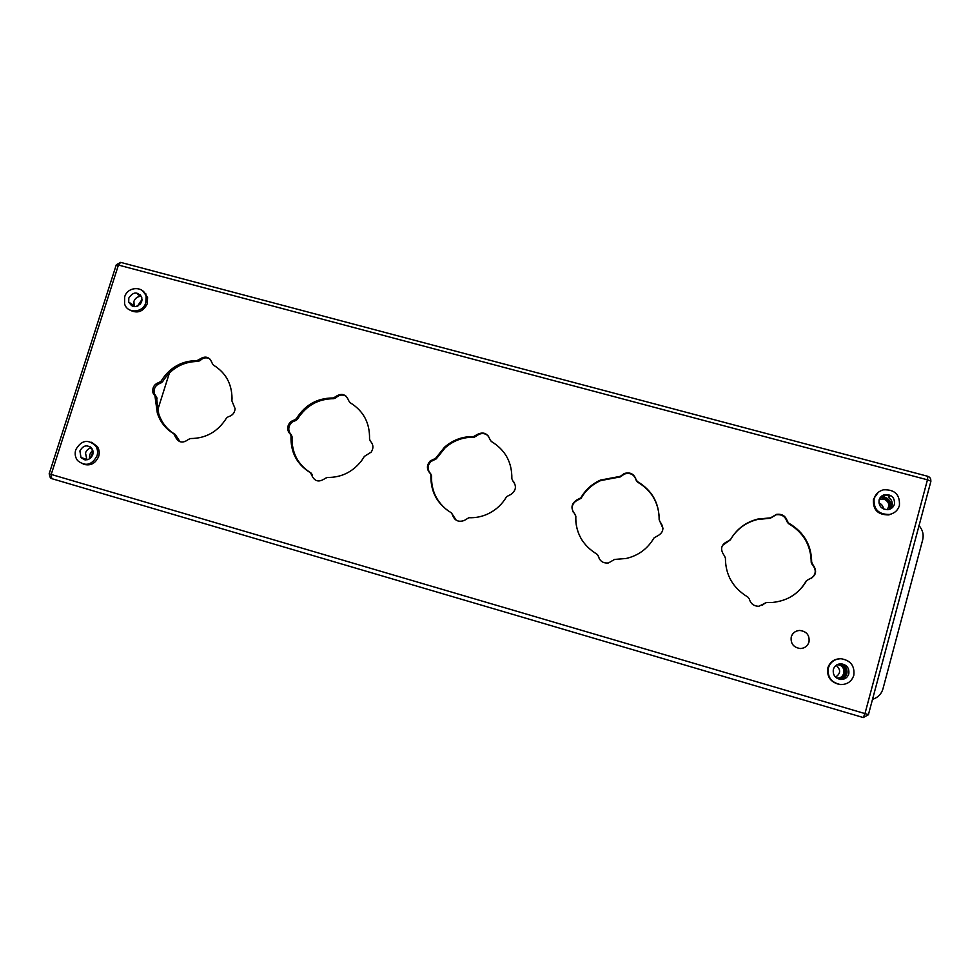 <?xml version="1.0" encoding="UTF-8"?>
<svg xmlns="http://www.w3.org/2000/svg" width="980" height="980" viewBox="0 0 980 980"><rect width="100%" height="100%" fill="white"/><g stroke="black" fill="none" stroke-linecap="round" stroke-linejoin="round"><path stroke-width="1.47" d="M872.506 699.34C877.884 697.625 881.375 694.097 882.98 688.769L922.682 539.858C923.92 534.529 922.67 529.751 918.922 525.537M154.987 396.141L152.966 392.858C152.084 387.541 154.215 384.038 159.36 382.335L161.149 381.049C169.614 367.586 181.521 360.775 196.87 360.603L198.879 359.721C205.102 355.311 209.561 356.536 212.268 363.396L213.456 365.16C225.547 372.486 231.733 383.511 232.027 398.211L231.905 400.906L235.114 408.685C234.673 412.935 232.419 415.606 228.34 416.708L226.527 418.019C217.964 431.641 205.947 438.477 190.463 438.538L188.442 439.408C182.696 443.695 178.286 442.715 175.212 436.492L173.852 433.809C165.755 429.02 160.23 422.062 157.302 412.96L154.987 396.141L156.383 396.863L154.375 393.593C153.48 388.288 155.612 384.797 160.745 383.094L162.521 381.808C170.973 368.382 182.844 361.596 198.144 361.424L200.153 360.542C202.995 357.761 206.155 357.124 209.622 358.643M180.063 441.76L175.212 434.434C167.127 429.644 161.614 422.723 158.686 413.634L156.383 396.863M213.456 365.16L216.151 366.826M290.227 434.067C288.022 431.874 287.287 429.203 288.022 426.079C289.076 422.809 291.256 420.788 294.539 420.004L296.364 418.68C304.927 404.985 317.104 398.076 332.906 397.966L334.964 397.072C341.322 392.6 345.94 393.862 348.807 400.869L350.056 402.67C363.445 410.816 369.938 422.944 369.534 439.052L370.342 441.123C373.429 444.454 373.723 448.117 371.236 452.086L364.376 456.398L361.645 460.612C352.8 471.993 341.359 477.603 327.308 477.456L325.238 478.338C318.843 482.822 314.225 481.511 311.371 474.394L310.133 472.568C296.83 464.263 290.46 452.111 291.011 436.112L290.227 434.067L291.268 434.691C289.063 432.499 288.341 429.84 289.076 426.729C290.117 423.47 292.285 421.449 295.568 420.665L297.393 419.354C305.919 405.696 318.071 398.811 333.825 398.688L335.883 397.807C339.19 394.683 342.743 394.23 346.528 396.459M311.371 474.394L312.363 474.908L311.125 473.095C297.859 464.802 291.501 452.687 292.052 436.737L291.268 434.691M430.049 473.279C426.508 469.212 426.57 465.108 430.208 460.98L435.622 458.297L444.442 447.297C452.809 439.934 462.523 436.37 473.573 436.59L476.537 434.875C482.92 431.359 487.403 432.94 490 439.628L491.311 441.466C505.227 449.832 512.075 462.229 511.854 478.669L512.736 480.788C516.815 485.884 516.215 490.441 510.923 494.435L506.599 496.627C502.373 503.99 496.48 509.6 488.91 513.434C482.552 516.57 475.851 517.991 468.844 517.71L464.324 520.454C458.309 522.499 454.328 520.515 452.368 514.524L451.07 512.663C437.252 504.124 430.526 491.691 430.894 475.374L430.71 473.805C427.182 469.751 427.231 465.659 430.869 461.543L436.272 458.861L445.055 447.897C453.409 440.559 463.087 436.994 474.112 437.227L477.064 435.512C481.192 432.658 485.051 432.927 488.64 436.308M448.338 510.972C436.688 502.226 431.09 490.539 431.555 475.888L430.71 473.805M456.202 520.221L451.462 512.932M512.736 480.788L513.74 481.866M878.19 492.389L873.45 499.163C872.715 509.759 877.86 515.002 888.885 514.904L893.662 512.944M840.485 658.707L840.436 658.707C834.054 658.94 829.852 662.014 827.843 667.919C826.655 676.641 830.452 682.129 839.223 684.395M800.966 648.503L800.256 648.527C793.469 647.462 790.468 643.603 791.24 636.927C792.306 633.558 794.584 631.451 798.088 630.618M83.239 464.165C90.307 466.198 95.44 463.65 98.625 456.509C99.691 452.895 99.262 449.563 97.351 446.525L95.709 445.912C97.633 448.963 98.061 452.295 96.996 455.921C91.887 465.169 85.431 466.737 77.641 460.637C75.203 457.44 74.578 453.826 75.742 449.759C81.328 440.13 87.992 438.844 95.709 445.912M91.532 442.274L97.351 446.525M129.581 309.901C137.237 313.968 143.154 311.885 147.319 303.641L147.588 297.516L146.118 296.487L145.849 302.624C143.031 313.073 127.082 313.894 124.57 303.751L124.656 296.916C127.559 286.148 144.158 285.78 146.118 296.487M142.725 290.889L147.588 297.516M574.709 513.851C570.397 508.277 571.218 503.573 577.183 499.727L580.822 497.865C585.44 489.829 591.994 483.899 600.495 480.077L620.303 476.341L624.272 473.512C630.214 471.87 634.158 473.94 636.094 479.722L637.466 481.609C651.92 490.196 659.148 502.887 659.148 519.67L660.079 521.838C664.722 528.134 663.521 533.022 656.477 536.489L653.966 537.983C647.645 548.788 638.372 555.623 626.11 558.49L614.582 559.433L608.519 562.924C603.178 563.476 599.76 561.185 598.266 556.052L596.906 554.141C582.537 545.37 575.444 532.654 575.603 515.995L574.709 513.851M724.453 555.844C719.663 549.266 720.974 544.304 728.373 540.972L730.553 539.551C736.691 528.955 745.805 522.12 757.883 519.045L770.537 517.869L776.479 514.378C782.04 513.679 785.654 515.958 787.332 521.225L788.778 523.161C803.808 531.993 811.44 544.978 811.673 562.128L812.653 564.333C817.614 571.132 816.242 576.167 808.537 579.425L806.564 580.809C798.97 593.66 787.614 600.863 772.497 602.443L766.581 602.504L758.826 606.265C753.841 606.204 750.68 603.79 749.333 599.037L747.899 597.09C732.954 588.061 725.457 575.052 725.408 558.037L724.453 555.844M573.251 512.16C571.071 506.954 572.467 502.961 577.428 500.192L581.067 498.33C585.66 490.319 592.202 484.402 600.667 480.592L620.426 476.868L624.383 474.038C630.312 472.409 634.232 474.479 636.167 480.237L637.539 482.111C651.014 490.012 658.229 501.748 659.185 517.305M582.818 541.352C577.808 533.757 575.493 525.439 575.848 516.399L575.334 514.672M599.564 559.262L597.984 555.231M660.079 521.838L662.982 528.49M722.395 545.48L730.357 539.894M765.319 602.921L762.146 605.371M806.564 580.809L806.136 581.042C801.787 588.772 795.589 594.603 787.528 598.535M730.847 539.037C737.009 528.931 745.927 522.401 757.601 519.461L770.219 518.285L776.148 514.794C781.685 514.108 785.298 516.387 786.965 521.63L788.398 523.553C803.392 532.361 810.999 545.309 811.22 562.41L812.212 564.615C816.61 569.784 816.193 574.452 810.975 578.629M132.594 304.682L133.06 306.434M146.118 294.086L144.856 293.375M132.141 304.376L132.57 306.275M141.255 302.55L140.03 304.327M140.201 294.76L137.457 294.208L140.544 296.352L140.74 295.384M131.124 304.927L131.271 305.613M141.684 301.497L141.831 297.687C137.739 291.329 133.39 291.452 128.809 298.043L128.723 302.097C132.913 308.222 137.237 308.014 141.684 301.497M131.822 304.168L132.3 306.164M140.544 296.352C137.31 296.634 135.081 298.337 133.88 301.46L134.26 306.642M84.99 458.861L85.652 459.89M93.161 452.87L91.569 457.096M90.919 447.358L89.976 446.672M85.419 459.877L84.599 459.743M92.818 454.72L91.973 448.522C87.257 444.344 83.239 445.165 79.907 450.971L80.985 457.476C85.713 461.298 89.658 460.38 92.818 454.72M91.459 447.885C88.555 448.387 86.558 450.077 85.493 452.956L86.938 459.828M809.002 642.023C807.606 646.139 804.702 648.295 800.28 648.527C793.494 647.462 790.492 643.591 791.264 636.927C792.612 632.945 795.417 630.777 799.692 630.446C806.638 631.341 809.737 635.199 809.002 642.023M835.524 677.119C840.767 673.579 840.963 669.659 836.099 665.334M837.165 677.989L836.442 677.903L837.165 677.989C844.883 678.773 846.622 666.792 839.052 664.967L837.092 664.697M843.339 664.416L840.73 663.779M828.37 667.956C827.23 677.119 831.31 682.656 840.607 684.555C847.271 684.567 851.681 681.492 853.801 675.33C854.866 665.873 850.603 660.336 840.999 658.719C834.592 658.94 830.379 662.027 828.37 667.956M848.803 673.873C849.464 668.164 846.892 664.795 841.085 663.779C837.165 663.889 834.58 665.763 833.343 669.401C832.657 675 835.168 678.368 840.852 679.495C844.87 679.458 847.529 677.596 848.803 673.873M839.407 679.275C843.18 679.067 845.654 677.217 846.842 673.713C847.577 670.051 846.365 667.111 843.204 664.918M888.885 495.696L885.638 495.084M884.217 495.035L883.348 495.084M883.397 508.963C883.188 506.06 881.682 504.051 878.889 502.948M887.096 509.747C890.073 505.08 888.97 501.503 883.801 499.041L879.281 499.347M888.713 496.149L888.382 497.215L889.852 496.174L885.675 495.059L880.8 496.885M874.111 498.673C873.376 509.294 878.533 514.549 889.595 514.463C894.642 513.275 897.925 510.274 899.42 505.484C900.057 494.594 894.728 489.363 883.446 489.816C878.656 491.115 875.544 494.067 874.111 498.673M894.446 504.137C894.85 497.558 891.629 494.373 884.805 494.606C881.853 495.378 879.942 497.179 879.072 499.996C878.631 506.488 881.792 509.686 888.529 509.588C891.567 508.853 893.539 507.04 894.446 504.137M890.012 509.135L892.033 505.741C892.755 502.152 891.531 499.322 888.382 497.215M169.418 372.915L157.743 409.897L169.442 372.89M160.745 383.094L159.36 382.335M157.131 398.86L155.734 398.149M175.212 434.434L173.852 433.809M176.388 436.21L175.04 435.586M200.153 360.542L198.879 359.721M198.144 361.424L196.87 360.603M162.521 381.808L161.149 381.049M295.568 420.665L294.539 420.004M292.052 436.737L291.011 436.112M311.125 473.095L310.133 472.568M335.883 397.807L334.964 397.072M333.825 398.688L332.906 397.966M297.393 419.354L296.364 418.68M434.973 459.51L434.324 458.934M431.555 475.888L430.894 475.374M476.219 436.333L475.68 435.696M474.112 437.227L473.573 436.59M436.823 458.175L436.186 457.611M863.258 717.544L868.586 714.665L864.973 713.587L927.46 479.82L118.433 265.053L51.205 474.443L864.973 713.587L863.258 717.544L51.707 478.632L50.36 477.873L49.159 473.842L51.205 474.443L51.707 478.632M927.803 476.317L927.46 479.82L930.792 481.119C931.024 478.804 930.069 477.211 927.913 476.341L120.944 262.456M49.159 473.842L116.228 265.029L118.433 265.053L120.626 262.383L116.314 264.735M930.865 481.462L868.427 714.616M137.433 306.14L142.014 299.5M138.364 305.674L141.916 300.529M89.67 458.812C89.094 455.406 90.16 452.601 92.867 450.371M90.43 458.26L93.076 451.266M841.955 663.962L843.217 664.893M843.339 665.004C847.455 669.867 847.247 674.387 842.69 678.577M839.983 663.815C847.406 669.548 847.149 674.693 839.248 679.238M880.947 496.738L884.438 496.983C890.097 499.273 892.057 503.218 890.318 508.828M880.199 497.62L884.156 497.718C889.754 500.131 891.408 504.038 889.105 509.453M154.375 393.593L152.966 392.858M157.033 397.929L155.636 397.206M158.686 413.634L157.302 412.96M176.327 435.916L174.979 435.304M176.559 437.105L175.212 436.492M289.076 426.729L288.022 426.079M430.869 461.543L430.208 460.98M477.064 435.512L476.537 434.875M475.949 436.59L475.41 435.965M445.055 447.897L444.442 447.297M436.272 458.861L435.622 458.297M133.807 305.49L128.723 302.097M86.571 459.399L80.985 457.476M840.13 679.397L840.852 679.495M879.072 499.984L880.481 498.967M888.885 514.904L889.595 514.463M882.478 496.297L884.805 494.606"/></g></svg>
